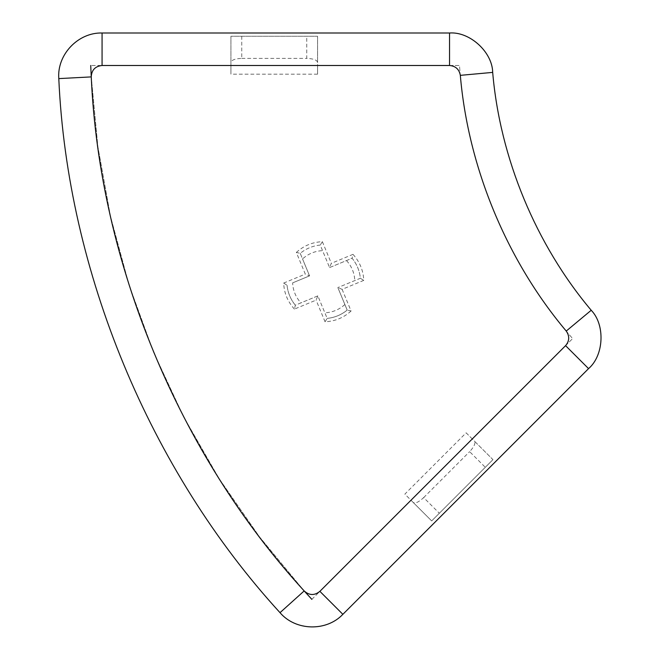 <?xml version="1.0" encoding="UTF-8"?>
<svg xmlns="http://www.w3.org/2000/svg" width="660" height="660" viewBox="0 0 660 660"><rect width="100%" height="100%" fill="white"/><g stroke="black" fill="none" stroke-linecap="round" stroke-linejoin="round"><path stroke-width="0.49" stroke-dasharray="3.3 2.47" d="M352.993 254.356C359.716 261.731 363.305 270.402 363.767 280.376L360.376 278.264C359.609 270.765 356.854 264.091 352.085 258.25L329.571 267.572L331.328 263.323L352.993 254.356L352.085 258.25C356.854 264.091 359.609 270.765 360.376 278.264L337.862 287.587L360.376 278.264M363.767 280.376L342.111 289.344L337.862 287.587L347.185 310.101L337.862 287.587M342.111 289.344L351.079 311L347.185 310.101C341.344 314.861 334.67 317.625 327.17 318.392C334.67 317.625 341.344 314.861 347.185 310.101M351.079 311C343.703 317.732 335.033 321.321 325.058 321.783L327.17 318.392L317.848 295.878L316.09 300.127L294.434 309.094L295.334 305.2L317.848 295.878L327.17 318.392M300.234 253.349L309.557 275.863L305.308 274.106L296.34 252.442L300.234 253.349C306.075 248.581 312.749 245.817 320.248 245.058L329.571 267.572L320.248 245.058C312.749 245.817 306.075 248.581 300.234 253.349L302.544 258.935C308.228 253.786 314.902 251.023 322.558 250.643M294.434 309.094C287.702 301.719 284.113 293.048 283.651 283.074L287.042 285.186C287.81 292.685 290.573 299.359 295.334 305.2L300.919 302.89C295.771 297.206 293.007 290.532 292.627 282.876L309.557 275.863L292.627 282.876M296.34 252.442C303.715 245.718 312.386 242.129 322.361 241.667L320.248 245.058M317.848 295.878L300.919 302.89M472.263 438.958L466.141 432.828L404.861 494.109L431.673 520.921L492.946 459.64L472.263 438.958L572.641 338.58C507.383 264.577 465.712 163.977 459.525 65.497L317.575 65.497L317.575 36.25L230.917 36.25L230.917 65.497L90.725 65.497L230.917 65.497L230.917 74.159L317.575 74.159L317.575 65.497L459.525 65.497C465.712 163.977 507.383 264.577 572.641 338.58L472.263 438.958M311.858 599.362L410.99 500.239L311.858 599.362M91.253 76.898L97.861 146.578L110.459 216.191L129.071 284.996L153.582 352.192L183.769 417.046L219.252 478.855L259.578 536.984L304.169 590.931L259.578 536.984L219.252 478.855L183.769 417.046L153.582 352.192L129.071 284.996L110.459 216.191L97.861 146.578L91.253 76.898M280.013 612.67C149.713 470.258 67.361 271.45 58.798 78.606C56.859 54.697 78.086 32.323 102.069 33L449.534 33C469.771 31.441 492.401 52.099 492.682 72.394C499.999 157.996 535.854 244.555 591.212 310.266C605.36 324.811 603.966 355.426 588.555 368.626L342.862 614.328C326.387 631.76 295.548 630.943 280.013 612.67M492.946 459.64L485.29 467.296L469.631 451.646C474.07 446.845 475.695 443.363 474.499 441.193L492.946 459.64M439.329 513.257L431.673 520.921L413.226 502.474C415.396 503.671 418.877 502.045 423.67 497.599L439.329 513.257L485.29 467.296M423.67 497.599L469.631 451.646M413.226 502.474L404.861 494.109M241.75 36.25L241.75 58.393C235.216 58.641 231.602 59.961 230.917 62.337L230.917 36.25L317.575 36.25L317.575 62.337C316.882 59.961 313.277 58.641 306.743 58.393L306.743 36.25M230.917 62.337L230.917 74.159M241.75 58.393L306.743 58.393M317.575 74.159L317.575 62.337M309.557 275.863L302.544 258.935M329.571 267.572L352.085 258.25M287.042 285.186C287.81 292.685 290.573 299.359 295.334 305.2M346.5 260.56C351.648 266.244 354.412 272.918 354.791 280.574M344.875 304.516C339.19 309.664 332.516 312.427 324.86 312.807M466.141 432.828L474.499 441.193M283.651 283.074L305.308 274.106M325.058 321.783L316.09 300.127M322.361 241.667L331.328 263.323"/><path stroke-width="0.99" d="M449.534 33L449.534 65.497C455.623 66.049 459.22 69.333 460.325 75.347C468.188 167.368 506.731 260.428 566.239 331.056C569.712 336.088 569.497 340.956 565.579 345.65L319.877 591.343C314.523 595.675 309.292 595.534 304.169 590.931C178.753 453.857 99.495 262.507 91.253 76.898L90.725 65.497L91.253 76.898L58.798 78.606C67.361 271.45 149.713 470.258 280.013 612.67C295.548 630.943 326.387 631.76 342.862 614.328L588.555 368.626C603.966 355.426 605.36 324.811 591.212 310.266C535.854 244.555 499.999 157.996 492.682 72.394C492.401 52.099 469.771 31.441 449.534 33L102.069 33C78.086 32.323 56.859 54.697 58.798 78.606M304.169 590.931L311.858 599.362L304.169 590.931L280.013 612.67M460.325 75.347L492.682 72.394M566.239 331.056L591.212 310.266M565.579 345.65L588.555 368.626M319.877 591.343L342.862 614.328M91.253 76.898C91.616 70.026 95.221 66.223 102.069 65.497L102.069 33M102.069 65.497L449.534 65.497"/></g></svg>
